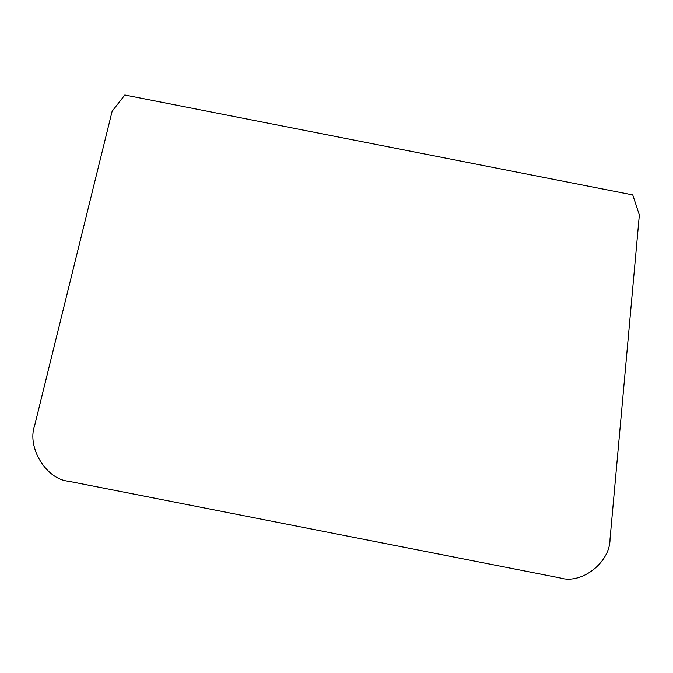 <?xml version="1.0" encoding="UTF-8"?>
<svg xmlns="http://www.w3.org/2000/svg" width="673" height="673" viewBox="0 0 673 673"><rect width="100%" height="100%" fill="white"/><g stroke="black" fill="none" stroke-linecap="round" stroke-linejoin="round"><path stroke-width="1.01" d="M34.55 425.942L112.139 111.247L124.825 95.011L632.738 194.918L639.35 214.956L610.024 539.14C610.201 562.308 581.741 584.593 560.382 577.989L68.436 481.22C46.302 479.269 26.878 447.562 34.55 425.942"/></g></svg>
